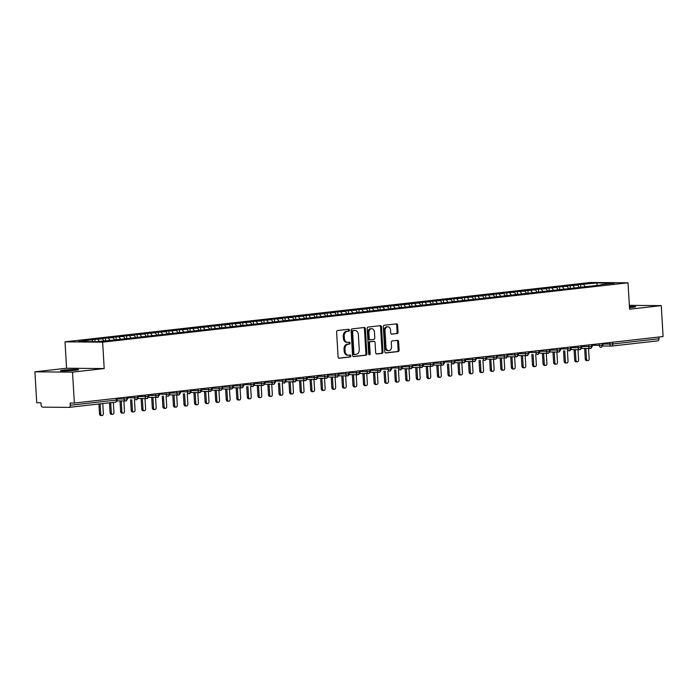 <?xml version="1.0" encoding="UTF-8"?>
<svg xmlns="http://www.w3.org/2000/svg" width="698" height="698" viewBox="0 0 698 698"><rect width="100%" height="100%" fill="white"/><g stroke="black" fill="none" stroke-linecap="round" stroke-linejoin="round"><path stroke-width="1.05" d="M349.366 330.163A0.977 0.724 90.5 0 0 348.581 329.273L337.57 330.52A1.387 1.038 90.5 0 0 336.611 332.021L338.094 356.957A1.387 1.038 90.5 0 0 339.211 358.231L350.23 356.983A0.977 0.724 90.5 0 0 350.108 355.046L348.686 355.203A4.45 3.324 90.5 0 1 348.381 355.221A4.45 3.324 90.5 0 1 345.109 351.146L344.986 349.07A4.45 3.324 90.5 0 1 348.04 344.262L349.462 344.097A0.977 0.724 90.5 0 0 349.349 342.16L347.918 342.317A4.45 3.324 90.5 0 1 347.621 342.334A4.45 3.324 90.5 0 1 344.341 338.26L344.219 336.183A4.45 3.324 90.5 0 1 347.272 331.376L348.695 331.21A0.977 0.724 90.5 0 0 349.366 330.163M347.621 342.334L346.679 342.325A4.45 3.324 90.5 0 1 343.399 338.251L343.276 336.174A4.45 3.324 90.5 0 1 346.33 331.367L347.752 331.21A0.977 0.724 90.5 0 0 347.988 329.343M338.792 358.161L349.288 356.975A0.977 0.724 90.5 0 0 349.515 355.108M348.381 355.221L347.447 355.212A4.45 3.324 90.5 0 1 344.166 351.138L344.044 349.061A4.45 3.324 90.5 0 1 347.098 344.254L348.52 344.088A0.977 0.724 90.5 0 0 348.756 342.229M629.483 307.6A9.065 0.55 -3.4 0 0 632.632 307.303A9.065 0.55 -3.4 0 0 635.66 306.71A9.065 0.55 -3.4 0 0 629.422 306.562M63.535 370.132A9.065 0.55 -3.4 0 0 60.499 370.725A9.065 0.55 -3.4 0 0 65.865 370.9A9.065 0.55 -3.4 0 0 75.567 370.237A9.065 0.55 -3.4 0 0 78.604 369.643A9.065 0.55 -3.4 0 0 73.238 369.469A9.065 0.55 -3.4 0 0 63.535 370.132M397.075 333.627A1.387 1.038 90.5 0 0 398.035 332.126L397.616 325.128A1.387 1.038 90.5 0 0 396.499 323.863L384.266 325.242A1.387 1.038 90.5 0 0 383.307 326.743L384.79 351.687A1.387 1.038 90.5 0 0 385.915 352.952L398.139 351.574A1.387 1.038 90.5 0 0 399.099 350.064L398.593 341.619A1.387 1.038 90.5 0 0 397.476 340.345L392.241 340.938A1.387 1.038 90.5 0 0 391.29 342.439L391.534 346.636A3.717 2.783 90.5 0 1 388.734 350.666A3.717 2.783 90.5 0 1 385.994 347.264L385.017 330.843A3.717 2.783 90.5 0 1 387.818 326.812A3.717 2.783 90.5 0 1 390.557 330.215L390.723 332.955A1.387 1.038 90.5 0 0 391.84 334.22L396.132 333.618A1.387 1.038 90.5 0 0 397.092 332.117L396.673 325.12A1.387 1.038 90.5 0 0 395.975 323.916M72.522 372.139L104.203 368.553L66.58 368.23L34.9 371.816L72.522 372.139L74.354 403.051L70.123 403.016L70.262 405.268L116.435 400.05L116.33 398.305M104.203 368.553L102.632 342.16L628.017 282.803L629.579 309.205L661.268 305.628L663.1 336.541L74.354 403.051M365.377 328.767A1.387 1.038 90.5 0 0 364.26 327.502L352.028 328.88A1.387 1.038 90.5 0 0 351.077 330.39L352.551 355.326A1.387 1.038 90.5 0 0 353.677 356.591L365.909 355.212A1.387 1.038 90.5 0 0 366.86 353.712L365.377 328.767L364.435 328.767A1.387 1.038 90.5 0 0 363.737 327.563M368.143 327.065L380.375 325.678A1.387 1.038 90.5 0 1 381.501 326.952L382.975 351.888A1.387 1.038 90.5 0 1 382.024 353.389L376.789 353.982A1.387 1.038 90.5 0 1 375.672 352.717L375.07 342.605A1.387 1.038 90.5 0 0 373.954 341.331L370.481 341.723A1.387 1.038 90.5 0 0 369.521 343.224L370.149 353.755A0.977 0.724 90.5 0 1 368.701 353.921L367.192 328.566A1.387 1.038 90.5 0 1 368.143 327.065M102.632 342.16L65.01 341.837L590.395 282.481L628.017 282.803M95.059 341.68L94.919 339.324L78.508 341.531L96.001 341.688L112.326 340.196L600.873 285.002M94.919 339.324L102.484 338.827L103.897 340.79M105.625 340.598L105.477 338.137L99.561 338.8L102.484 338.827M105.477 338.137L113.041 337.631L114.699 339.926M116.182 339.403L116.043 336.942L110.127 337.605L113.041 337.631M116.043 336.942L123.598 336.445L125.256 338.739M126.748 338.216L126.6 335.747L120.684 336.419L123.598 336.445M126.6 335.747L134.164 335.249L135.813 337.544M137.305 337.021L137.157 334.551L131.25 335.223L134.164 335.249M137.157 334.551L144.722 334.054L146.379 336.349M147.871 335.825L147.723 333.365L141.807 334.028L144.722 334.054M147.723 333.365L155.279 332.859L156.937 335.153M158.429 334.63L158.28 332.169L152.365 332.841L155.279 332.859M158.28 332.169L165.845 331.672L167.503 333.967M168.986 333.443L168.837 330.974L162.931 331.646L165.845 331.672M168.837 330.974L176.402 330.477L178.06 332.772M179.552 332.248L179.403 329.779L173.488 330.451L176.402 330.477M179.403 329.779L186.968 329.281L188.617 331.576M190.109 331.053L189.961 328.592L184.045 329.255L186.968 329.281M189.961 328.592L197.525 328.086L199.183 330.381M200.666 329.857L200.527 327.397L194.611 328.069L197.525 328.086M200.527 327.397L208.083 326.9L209.74 329.194M211.232 328.671L211.084 326.202L205.168 326.873L208.083 326.9M211.084 326.202L218.649 325.704L220.298 327.999M221.79 327.475L221.641 325.015L215.726 325.678L218.649 325.704M221.641 325.015L229.206 324.509L230.864 326.804M232.347 326.28L232.207 323.82L226.292 324.483L229.206 324.509M232.207 323.82L239.763 323.314L241.421 325.608M242.913 325.094L242.764 322.624L236.849 323.296L239.763 323.314M242.764 322.624L250.329 322.127L251.978 324.422M253.47 323.898L253.322 321.429L247.415 322.101L250.329 322.127M253.322 321.429L260.886 320.932L262.544 323.226M264.036 322.703L263.888 320.242L257.972 320.906L260.886 320.932M263.888 320.242L271.443 319.736L273.101 322.031M274.593 321.508L274.445 319.047L268.529 319.71L271.443 319.736M274.445 319.047L282.009 318.55L283.667 320.844M285.15 320.321L285.002 317.852L279.095 318.524L282.009 318.55M285.002 317.852L292.567 317.354L294.224 319.649M295.716 319.126L295.568 316.656L289.653 317.328L292.567 317.354M295.568 316.656L303.133 316.159L304.782 318.454M306.274 317.93L306.125 315.47L300.21 316.133L303.133 316.159M306.125 315.47L313.69 314.964L315.348 317.258M316.831 316.735L316.691 314.274L310.776 314.938L313.69 314.964M316.691 314.274L324.247 313.777L325.905 316.072M327.397 315.548L327.249 313.079L321.333 313.751L324.247 313.777M327.249 313.079L334.813 312.582L336.462 314.877M337.954 314.353L337.806 311.884L331.89 312.556L334.813 312.582M337.806 311.884L345.37 311.387L347.028 313.681M348.511 313.158L348.372 310.697L342.456 311.36L345.37 311.387M348.372 310.697L355.928 310.191L357.585 312.486M359.077 311.962L358.929 309.502L353.014 310.174L355.928 310.191M358.929 309.502L366.494 309.005L368.143 311.299M369.635 310.776L369.486 308.307L363.579 308.978L366.494 309.005M369.486 308.307L377.051 307.809L378.709 310.104M380.201 309.58L380.052 307.111L374.137 307.783L377.051 307.809M380.052 307.111L387.608 306.614L389.266 308.909M390.758 308.385L390.61 305.925L384.694 306.588L387.608 306.614M390.61 305.925L398.174 305.419L399.832 307.713M401.315 307.19L401.167 304.729L395.26 305.401L398.174 305.419M401.167 304.729L408.731 304.232L410.389 306.527M411.881 306.003L411.733 303.534L405.817 304.206L408.731 304.232M411.733 303.534L419.297 303.037L420.946 305.331M422.438 304.808L422.29 302.347L416.374 303.011L419.297 303.037M422.29 302.347L429.855 301.841L431.512 304.136M432.996 303.613L432.856 301.152L426.94 301.815L429.855 301.841M432.856 301.152L440.412 300.646L442.07 302.941M443.562 302.426L443.413 299.957L437.498 300.629L440.412 300.646M443.413 299.957L450.978 299.459L452.627 301.754M454.119 301.231L453.97 298.761L448.055 299.433L450.978 299.459M453.97 298.761L461.535 298.264L463.193 300.559M464.676 300.035L464.536 297.575L458.621 298.238L461.535 298.264M464.536 297.575L472.092 297.069L473.75 299.363M475.242 298.84L475.094 296.38L469.178 297.043L472.092 297.069M475.094 296.38L482.658 295.882L484.307 298.168M485.799 297.653L485.651 295.184L479.744 295.856L482.658 295.882M485.651 295.184L493.216 294.687L494.873 296.982M496.365 296.458L496.217 293.989L490.301 294.661L493.216 294.687M496.217 293.989L503.773 293.492L505.431 295.786M506.923 295.263L506.774 292.802L500.859 293.465L503.773 293.492M506.774 292.802L514.339 292.296L515.996 294.591M517.48 294.067L517.331 291.607L511.425 292.27L514.339 292.296M517.331 291.607L524.896 291.11L526.554 293.404M528.046 292.881L527.897 290.412L521.982 291.083L524.896 291.11M527.897 290.412L535.462 289.914L537.111 292.209M538.603 291.685L538.455 289.216L532.539 289.888L535.462 289.914M538.455 289.216L546.019 288.719L547.677 291.014M549.16 290.49L549.021 288.03L543.105 288.693L546.019 288.719M549.021 288.03L556.576 287.524L558.234 289.818M559.726 289.295L559.578 286.834L553.662 287.497L556.576 287.524M559.578 286.834L567.142 286.337L568.791 288.632M570.283 288.108L570.135 285.639L564.228 286.311L567.142 286.337M570.135 285.639L577.7 285.142L579.357 287.436M580.841 286.913L580.701 284.444L574.786 285.116L577.7 285.142M580.701 284.444L597.026 282.96L614.519 283.109L601.109 284.627M583.615 284.47L585.072 286.485M596.973 285.308L597.026 282.96M573.049 285.665L574.506 287.681M562.492 286.861L563.949 288.876M551.935 288.056L553.383 290.071M541.369 289.242L542.826 291.258M530.812 290.438L532.269 292.453M520.254 291.633L521.703 293.649M509.688 292.82L511.145 294.835M499.131 294.015L500.588 296.031M488.574 295.21L490.022 297.226M478.008 296.406L479.465 298.421M467.451 297.592L468.899 299.608M456.885 298.788L458.342 300.803M446.327 299.983L447.784 301.998M435.77 301.178L437.218 303.194M425.204 302.365L426.661 304.38M414.647 303.56L416.104 305.576M404.09 304.756L405.538 306.771M393.524 305.951L394.981 307.966M382.966 307.137L384.424 309.153M372.409 308.333L373.858 310.348M361.843 309.528L363.3 311.544M351.286 310.723L352.734 312.739M340.72 311.91L342.177 313.926M330.163 313.105L331.62 315.121M319.605 314.301L321.054 316.316M309.04 315.487L310.497 317.511M298.482 316.683L299.939 318.698M287.925 317.878L289.373 319.893M277.359 319.073L278.816 321.089M266.802 320.26L268.259 322.275M256.245 321.455L257.693 323.471M245.679 322.651L247.136 324.666M235.121 323.846L236.57 325.861M224.555 325.032L226.012 327.048M213.998 326.228L215.455 328.243M203.441 327.423L204.889 329.439M192.875 328.618L194.332 330.634M182.318 329.805L183.775 331.82M171.76 331L173.209 333.016M161.194 332.196L162.651 334.211M150.637 333.391L152.094 335.406M140.08 334.578L141.528 336.593M129.514 335.773L130.971 337.788M118.957 336.968L120.405 338.984M108.391 338.164L109.848 340.179M34.9 371.816L36.732 402.729L40.973 402.763L41.103 405.023A2.129 1.405 -96.4 0 0 42.639 407.152L68.971 407.379A2.129 1.405 -96.4 0 0 69.085 407.37A2.129 1.405 -96.4 0 0 70.262 405.268M97.833 339.35L99.256 341.322M658.895 337.012L658.999 338.757A2.129 1.405 83.6 0 1 657.83 340.86A2.129 1.405 83.6 0 1 657.717 340.868L611.762 346.06M661.268 305.628L629.352 305.349M66.58 368.23L65.01 341.837M91.918 340.022L93.104 341.662M125.474 400.957L116.976 400.888M126.94 397.11L127.045 398.855A2.129 1.405 83.6 0 1 125.919 400.949A2.129 1.405 83.6 0 1 125.876 400.957A2.129 1.405 83.6 0 1 125.762 400.957A2.129 1.588 90.5 0 1 125.614 400.966A2.129 2.129 0 0 0 125.876 400.957M136.031 399.762L136.18 399.771A2.129 1.588 90.5 0 0 136.319 399.771A2.129 1.405 83.6 0 0 136.433 399.762A2.129 1.405 83.6 0 0 136.476 399.753A2.129 1.405 83.6 0 0 137.611 397.659L138.265 397.528L136.476 399.753M137.506 395.914L137.611 397.659L134.609 397.825L134.522 396.255M146.597 398.575L138.099 398.497M138.213 396.577L148.168 396.473A2.129 1.405 83.6 0 1 147.034 398.567A2.129 1.405 83.6 0 1 146.999 398.567A2.129 1.405 83.6 0 1 146.885 398.575A2.129 1.588 90.5 0 1 146.737 398.584A2.129 2.129 0 0 0 146.999 398.567L148.822 396.333L148.168 396.473L148.063 394.719M157.155 397.38L148.657 397.302M158.621 393.532L158.725 395.277A2.129 1.405 83.6 0 1 157.6 397.371A2.129 1.405 83.6 0 1 157.556 397.371A2.129 1.405 83.6 0 1 157.443 397.38A2.129 1.588 90.5 0 1 157.303 397.389A2.129 2.129 0 0 0 157.556 397.371M167.712 396.185L167.86 396.194A2.129 1.588 90.5 0 0 168 396.185A2.129 1.405 83.6 0 0 168.113 396.185A2.129 1.405 83.6 0 0 168.157 396.176A2.129 1.405 83.6 0 0 169.291 394.082L169.946 393.951L168.157 396.176M169.186 392.337L169.291 394.082L166.29 394.248L166.203 392.669M178.278 394.989L169.78 394.92L178.418 395.007A2.129 1.588 90.5 0 0 178.566 394.998A2.129 1.405 83.6 0 0 178.679 394.989A2.129 1.405 83.6 0 0 178.714 394.981A2.129 1.405 83.6 0 0 179.848 392.887L180.512 392.756L178.714 394.981M179.744 391.142L179.848 392.887L176.856 393.053L176.76 391.482M188.835 393.803L188.984 393.812A2.129 1.588 90.5 0 0 189.123 393.803A2.129 1.405 83.6 0 0 189.237 393.794A2.129 1.405 83.6 0 0 189.28 393.794A2.129 1.405 83.6 0 0 190.406 391.7L191.069 391.561L189.28 393.794M190.31 389.946L190.406 391.7L187.413 391.866L187.317 390.287M199.401 392.608L190.894 392.538L199.541 392.616A2.129 1.588 90.5 0 0 199.689 392.608A2.129 1.405 83.6 0 0 199.794 392.608A2.129 1.405 83.6 0 0 199.837 392.599A2.129 1.405 83.6 0 0 200.972 390.505L201.626 390.374L199.837 392.599M200.867 388.76L200.972 390.505L197.979 390.671L197.883 389.091M209.958 391.412L201.46 391.342L210.098 391.421A2.129 1.588 90.5 0 0 210.246 391.412A2.129 1.405 83.6 0 0 210.36 391.412A2.129 1.405 83.6 0 0 210.395 391.404A2.129 1.405 83.6 0 0 211.529 389.31L212.192 389.179L210.395 391.404M211.424 387.565L211.529 389.31L208.536 389.475L208.44 387.905M220.516 390.217L212.018 390.147L220.664 390.234A2.129 1.588 90.5 0 0 220.804 390.226A2.129 1.405 83.6 0 0 220.917 390.217A2.129 1.405 83.6 0 0 220.961 390.208A2.129 1.405 83.6 0 0 222.095 388.114L222.749 387.983L220.961 390.208M221.99 386.369L222.095 388.114L219.093 388.289L219.006 386.709M231.082 389.03L222.575 388.952L231.221 389.039A2.129 1.588 90.5 0 0 231.37 389.03A2.129 1.405 83.6 0 0 231.483 389.022A2.129 1.405 83.6 0 0 231.518 389.022A2.129 1.405 83.6 0 0 232.652 386.928L233.306 386.797L231.518 389.022M232.547 385.174L232.652 386.928L229.659 387.093L229.563 385.514M241.639 387.835L233.141 387.765L241.778 387.844A2.129 1.588 90.5 0 0 241.927 387.835A2.129 1.405 83.6 0 0 242.04 387.835A2.129 1.405 83.6 0 0 242.084 387.826A2.129 1.405 83.6 0 0 243.209 385.732L243.872 385.601L242.084 387.826M243.105 383.987L243.209 385.732L240.217 385.898L240.121 384.319M252.196 386.64L252.344 386.648A2.129 1.588 90.5 0 0 252.484 386.64A2.129 1.405 83.6 0 0 252.597 386.64A2.129 1.405 83.6 0 0 252.641 386.631A2.129 1.405 83.6 0 0 253.775 384.537L254.43 384.406L252.641 386.631M253.671 382.792L253.775 384.537L250.774 384.703L250.687 383.132M262.762 385.444L254.264 385.375L262.902 385.462A2.129 1.588 90.5 0 0 263.05 385.453A2.129 1.405 83.6 0 0 263.163 385.444A2.129 1.405 83.6 0 0 263.198 385.436A2.129 1.405 83.6 0 0 264.333 383.342L264.987 383.211L263.198 385.436M264.228 381.597L264.333 383.342L261.34 383.516L261.244 381.937M273.319 384.258L264.821 384.179M274.785 380.401L274.89 382.155A2.129 1.405 83.6 0 1 273.764 384.249A2.129 1.405 83.6 0 1 273.721 384.249A2.129 1.405 83.6 0 1 273.607 384.258A2.129 1.588 90.5 0 1 273.468 384.266A2.129 2.129 0 0 0 273.721 384.249M283.877 383.062L284.025 383.071A2.129 1.588 90.5 0 0 284.165 383.062A2.129 1.405 83.6 0 0 284.278 383.062A2.129 1.405 83.6 0 0 284.322 383.054A2.129 1.405 83.6 0 0 285.456 380.96L286.11 380.829L284.322 383.054M285.351 379.215L285.456 380.96L282.454 381.125L282.367 379.546M294.443 381.867L285.944 381.797M286.058 379.878L296.013 379.764A2.129 1.405 83.6 0 1 294.879 381.858A2.129 1.405 83.6 0 1 294.844 381.867A2.129 1.405 83.6 0 1 294.731 381.876A2.129 1.588 90.5 0 1 294.582 381.876A2.129 2.129 0 0 0 294.844 381.867L296.676 379.633L296.013 379.764L295.908 378.019M305 380.68L296.502 380.602M306.474 376.824L306.57 378.578A2.129 1.405 83.6 0 1 305.445 380.663A2.129 1.405 83.6 0 1 305.401 380.672A2.129 1.405 83.6 0 1 305.288 380.68A2.129 1.588 90.5 0 1 305.148 380.689A2.129 2.129 0 0 0 305.401 380.672M315.566 379.485L307.059 379.407L315.705 379.494A2.129 1.588 90.5 0 0 315.854 379.485A2.129 1.405 83.6 0 0 315.958 379.476A2.129 1.405 83.6 0 0 316.002 379.476A2.129 1.405 83.6 0 0 317.136 377.382L317.791 377.252L316.002 379.476M317.032 375.637L317.136 377.382L314.144 377.548L314.048 375.969M326.123 378.29L317.625 378.22L326.263 378.299A2.129 1.588 90.5 0 0 326.411 378.29A2.129 1.405 83.6 0 0 326.524 378.29A2.129 1.405 83.6 0 0 326.568 378.281A2.129 1.405 83.6 0 0 327.694 376.187L328.357 376.056L326.568 378.281M327.589 374.442L327.694 376.187L324.701 376.353L324.605 374.774M336.68 377.095L328.182 377.025M338.155 373.247L338.26 374.992A2.129 1.405 83.6 0 1 337.125 377.086A2.129 1.405 83.6 0 1 337.082 377.095A2.129 1.405 83.6 0 1 336.968 377.103A2.129 1.588 90.5 0 1 336.829 377.103A2.129 2.129 0 0 0 337.082 377.095M347.246 375.908L338.739 375.829L347.386 375.917A2.129 1.588 90.5 0 0 347.534 375.908A2.129 1.405 83.6 0 0 347.648 375.899A2.129 1.405 83.6 0 0 347.683 375.899A2.129 1.405 83.6 0 0 348.817 373.805L349.471 373.666L347.683 375.899M348.712 372.051L348.817 373.805L345.824 373.971L345.728 372.392M357.804 374.713L349.305 374.634L357.943 374.721A2.129 1.588 90.5 0 0 358.091 374.713A2.129 1.405 83.6 0 0 358.205 374.704A2.129 1.405 83.6 0 0 358.249 374.704A2.129 1.405 83.6 0 0 359.374 372.61L360.037 372.479L358.249 374.704M359.269 370.865L359.374 372.61L356.381 372.776L356.285 371.196M368.361 373.517L359.863 373.447M369.835 369.67L369.94 371.415A2.129 1.405 83.6 0 1 368.806 373.509A2.129 1.405 83.6 0 1 368.762 373.517A2.129 1.405 83.6 0 1 368.649 373.517A2.129 1.588 90.5 0 1 368.509 373.526A2.129 2.129 0 0 0 368.762 373.517M378.927 372.322L370.429 372.252L379.066 372.331A2.129 1.588 90.5 0 0 379.215 372.331A2.129 1.405 83.6 0 0 379.328 372.322A2.129 1.405 83.6 0 0 379.363 372.313A2.129 1.405 83.6 0 0 380.497 370.219L381.152 370.088L379.363 372.313M380.393 368.474L380.497 370.219L377.505 370.385L377.409 368.814M389.484 371.135L389.632 371.144A2.129 1.588 90.5 0 0 389.772 371.135A2.129 1.405 83.6 0 0 389.885 371.127A2.129 1.405 83.6 0 0 389.929 371.127A2.129 1.405 83.6 0 0 391.055 369.033L391.718 368.893L389.929 371.127M390.95 367.279L391.055 369.033L388.062 369.198L387.966 367.619M400.041 369.94L400.19 369.949A2.129 1.588 90.5 0 0 400.329 369.94A2.129 1.405 83.6 0 0 400.443 369.931A2.129 1.405 83.6 0 0 400.486 369.931A2.129 1.405 83.6 0 0 401.62 367.837L402.275 367.706L400.486 369.931M401.516 366.092L401.62 367.837L398.619 368.003L398.532 366.424M410.607 368.745L402.109 368.675L410.747 368.753A2.129 1.588 90.5 0 0 410.895 368.745A2.129 1.405 83.6 0 0 411.009 368.745A2.129 1.405 83.6 0 0 411.043 368.736A2.129 1.405 83.6 0 0 412.178 366.642L412.841 366.511L411.043 368.736M412.073 364.897L412.178 366.642L409.185 366.808L409.089 365.237M421.164 367.549L412.666 367.48L421.313 367.567A2.129 1.588 90.5 0 0 421.452 367.558A2.129 1.405 83.6 0 0 421.566 367.549A2.129 1.405 83.6 0 0 421.609 367.541A2.129 1.405 83.6 0 0 422.735 365.447L423.398 365.316L421.609 367.541M422.639 363.702L422.735 365.447L419.742 365.621L419.646 364.042M431.73 366.363L423.224 366.284L431.87 366.371A2.129 1.588 90.5 0 0 432.018 366.363A2.129 1.405 83.6 0 0 432.123 366.354A2.129 1.405 83.6 0 0 432.167 366.354A2.129 1.405 83.6 0 0 433.301 364.26L433.955 364.129L432.167 366.354M433.196 362.506L433.301 364.26L430.308 364.426L430.212 362.847M442.288 365.167L433.79 365.098M443.754 361.32L443.858 363.065A2.129 1.405 83.6 0 1 442.733 365.159A2.129 1.405 83.6 0 1 442.689 365.167A2.129 1.405 83.6 0 1 442.576 365.167A2.129 1.588 90.5 0 1 442.427 365.176A2.129 2.129 0 0 0 442.689 365.167M452.845 363.972L452.993 363.981A2.129 1.588 90.5 0 0 453.133 363.972A2.129 1.405 83.6 0 0 453.246 363.972A2.129 1.405 83.6 0 0 453.29 363.963A2.129 1.405 83.6 0 0 454.424 361.869L455.079 361.739L453.29 363.963M454.319 360.124L454.424 361.869L451.423 362.035L451.336 360.465M463.411 362.777L454.904 362.707L463.551 362.794A2.129 1.588 90.5 0 0 463.699 362.786A2.129 1.405 83.6 0 0 463.812 362.777A2.129 1.405 83.6 0 0 463.847 362.768A2.129 1.405 83.6 0 0 464.981 360.674L465.636 360.543L463.847 362.768M464.877 358.929L464.981 360.674L461.989 360.849L461.893 359.269M473.968 361.59L465.47 361.512L474.108 361.599A2.129 1.588 90.5 0 0 474.256 361.59A2.129 1.405 83.6 0 0 474.37 361.581A2.129 1.405 83.6 0 0 474.413 361.581A2.129 1.405 83.6 0 0 475.539 359.487L476.202 359.357L474.413 361.581M475.434 357.734L475.539 359.487L472.546 359.653L472.45 358.074M484.525 360.395L484.674 360.404A2.129 1.588 90.5 0 0 484.813 360.395A2.129 1.405 83.6 0 0 484.927 360.395A2.129 1.405 83.6 0 0 484.97 360.386A2.129 1.405 83.6 0 0 486.105 358.292L486.759 358.161L484.97 360.386M486 356.547L486.105 358.292L483.103 358.458L483.016 356.879M495.091 359.2L486.593 359.13L495.231 359.208A2.129 1.588 90.5 0 0 495.379 359.208A2.129 1.405 83.6 0 0 495.493 359.2A2.129 1.405 83.6 0 0 495.528 359.191A2.129 1.405 83.6 0 0 496.662 357.097L497.316 356.966L495.528 359.191M496.557 355.352L496.662 357.097L493.669 357.263L493.573 355.692M505.649 358.004L497.15 357.934L505.797 358.022A2.129 1.588 90.5 0 0 505.937 358.013A2.129 1.405 83.6 0 0 506.05 358.004A2.129 1.405 83.6 0 0 506.094 357.995A2.129 1.405 83.6 0 0 507.219 355.901L507.882 355.771L506.094 357.995M507.114 354.156L507.219 355.901L504.226 356.076L504.13 354.497M516.206 356.818L507.708 356.739M517.68 352.961L517.785 354.715A2.129 1.405 83.6 0 1 516.651 356.809A2.129 1.405 83.6 0 1 516.607 356.809A2.129 1.405 83.6 0 1 516.494 356.818A2.129 1.588 90.5 0 1 516.354 356.826A2.129 2.129 0 0 0 516.607 356.809M526.772 355.622L518.274 355.552L526.911 355.631A2.129 1.588 90.5 0 0 527.06 355.622A2.129 1.405 83.6 0 0 527.173 355.622A2.129 1.405 83.6 0 0 527.208 355.614A2.129 1.405 83.6 0 0 528.342 353.52L529.005 353.389L527.208 355.614M528.238 351.775L528.342 353.52L525.35 353.685L525.254 352.106M537.329 354.427L537.477 354.436A2.129 1.588 90.5 0 0 537.617 354.436A2.129 1.405 83.6 0 0 537.73 354.427A2.129 1.405 83.6 0 0 537.774 354.418A2.129 1.405 83.6 0 0 538.9 352.324L539.563 352.193L537.774 354.418M538.804 350.579L538.9 352.324L535.907 352.49L535.811 350.92M547.895 353.24L539.388 353.162M549.361 349.384L549.466 351.138A2.129 1.405 83.6 0 1 548.331 353.232A2.129 1.405 83.6 0 1 548.288 353.232A2.129 1.405 83.6 0 1 548.183 353.24A2.129 1.588 90.5 0 1 548.035 353.249A2.129 2.129 0 0 0 548.288 353.232M558.452 352.045L549.954 351.966L558.592 352.054A2.129 1.588 90.5 0 0 558.74 352.045A2.129 1.405 83.6 0 0 558.854 352.036A2.129 1.405 83.6 0 0 558.897 352.036A2.129 1.405 83.6 0 0 560.023 349.942L560.686 349.811L558.897 352.036M559.918 348.197L560.023 349.942L557.03 350.108L556.934 348.529M569.01 350.85L569.158 350.858A2.129 1.588 90.5 0 0 569.298 350.85A2.129 1.405 83.6 0 0 569.411 350.85A2.129 1.405 83.6 0 0 569.455 350.841A2.129 1.405 83.6 0 0 570.589 348.747L571.243 348.616L569.455 350.841M570.484 347.002L570.589 348.747L567.587 348.913L567.5 347.334M579.576 349.654L571.069 349.585M571.191 347.665L581.146 347.552A2.129 1.405 83.6 0 1 580.012 349.646A2.129 1.405 83.6 0 1 579.977 349.654A2.129 1.405 83.6 0 1 579.864 349.663A2.129 1.588 90.5 0 1 579.715 349.663A2.129 2.129 0 0 0 579.977 349.654L581.8 347.421L581.146 347.552L581.041 345.807M590.133 348.468L581.635 348.389M591.599 344.611L591.703 346.365A2.129 1.405 83.6 0 1 590.578 348.459A2.129 1.405 83.6 0 1 590.534 348.459A2.129 1.405 83.6 0 1 590.421 348.468A2.129 1.588 90.5 0 1 590.272 348.476A2.129 2.129 0 0 0 590.534 348.459M600.69 347.272L600.838 347.281A2.129 1.588 90.5 0 0 600.978 347.272A2.129 1.405 83.6 0 0 601.091 347.264A2.129 1.405 83.6 0 0 601.135 347.264A2.129 1.405 83.6 0 0 602.269 345.17L602.924 345.039L601.135 347.264M602.165 343.425L602.269 345.17L599.268 345.336L599.181 343.756M353.258 356.53L364.967 355.203A1.387 1.038 90.5 0 0 365.918 353.703L364.435 328.767M353.284 330.695A0.977 0.724 90.5 0 0 352.612 331.751L353.912 353.642A0.977 0.724 90.5 0 0 354.697 354.523L356.198 354.357A4.45 3.324 90.5 0 0 359.252 349.55L358.362 334.586A4.45 3.324 90.5 0 0 355.09 330.512A4.45 3.324 90.5 0 0 354.785 330.529L352.342 330.686A0.977 0.724 90.5 0 0 351.679 331.742L352.612 331.751M354.567 354.523L353.755 354.514A0.977 0.724 90.5 0 1 352.979 353.633L351.679 331.742M354.444 330.52A4.45 3.324 90.5 0 0 354.148 330.503A4.45 3.324 90.5 0 0 353.842 330.52L354.785 330.529M352.342 330.686L353.842 330.52M376.37 353.912L381.082 353.38A1.387 1.038 90.5 0 0 382.042 351.879L380.558 326.943A1.387 1.038 90.5 0 0 379.852 325.739M373.194 341.322A1.387 1.038 90.5 0 0 373.011 341.322L369.539 341.715A1.387 1.038 90.5 0 0 368.588 343.215L369.207 353.746L370.149 353.755M368.945 354.575A0.977 0.724 90.5 0 0 369.207 353.746M374.442 332.108A3.717 2.783 90.5 0 0 371.702 328.697A3.717 2.783 90.5 0 0 368.902 332.728L369.242 338.513A1.387 1.038 90.5 0 0 370.359 339.786L373.831 339.394A1.387 1.038 90.5 0 0 374.791 337.893L374.442 332.108M371.702 328.697L370.769 328.688A3.717 2.783 90.5 0 0 367.959 332.728L368.902 332.728M370.176 339.786L369.425 339.778A1.387 1.038 90.5 0 1 368.3 338.513L367.959 332.728M391.421 334.15L396.132 333.618M387.818 326.812L386.875 326.804A3.717 2.783 90.5 0 0 384.075 330.835L385.017 330.843M388.734 350.666L387.791 350.658A3.717 2.783 90.5 0 1 385.052 347.255L384.075 330.835M385.497 352.883L397.206 351.565A1.387 1.038 90.5 0 0 398.157 350.064L397.651 341.61A1.387 1.038 90.5 0 0 396.953 340.406M102.039 415.519L100.809 415.511A1.771 1.326 -89.5 0 1 99.509 413.888L100.73 413.897A1.771 1.326 90.5 0 0 102.039 415.519A1.771 1.326 90.5 0 0 103.374 413.6L102.772 403.566M100.137 403.863L100.73 413.897M98.924 404.002L99.509 413.888M112.596 414.324L111.375 414.315A1.771 1.326 -89.5 0 1 110.066 412.693L111.287 412.701A1.771 1.326 90.5 0 0 112.596 414.324A1.771 1.326 90.5 0 0 113.931 412.405L113.338 402.371M110.694 402.667L111.287 412.701M109.481 402.807L110.066 412.693M123.153 413.129L121.932 413.12A1.771 1.326 -89.5 0 1 120.632 411.497L121.853 411.506A1.771 1.326 90.5 0 0 123.153 413.129A1.771 1.326 90.5 0 0 124.488 411.209L123.878 400.949M121.225 400.931L121.853 411.506M120.004 400.922L120.632 411.497M133.719 411.942L132.498 411.925A1.771 1.326 -89.5 0 1 131.189 410.302L132.411 410.319A1.771 1.326 90.5 0 0 133.719 411.942A1.771 1.326 90.5 0 0 135.054 410.014L134.444 399.762M131.782 399.736L132.411 410.319M130.561 399.727L131.189 410.302M144.277 410.747L143.055 410.738A1.771 1.326 -89.5 0 1 141.746 409.115L142.968 409.124A1.771 1.326 90.5 0 0 144.277 410.747A1.771 1.326 90.5 0 0 145.612 408.827L145.001 398.567M142.34 398.541L142.968 409.124M141.118 398.532L141.746 409.115M154.834 409.552L153.612 409.543A1.771 1.326 -89.5 0 1 152.312 407.92L153.534 407.929A1.771 1.326 90.5 0 0 154.834 409.552A1.771 1.326 90.5 0 0 156.169 407.632L155.567 397.371M152.906 397.354L153.534 407.929M151.684 397.337L152.312 407.92M165.4 408.356L164.178 408.347A1.771 1.326 -89.5 0 1 162.87 406.725L164.091 406.733A1.771 1.326 90.5 0 0 165.4 408.356A1.771 1.326 90.5 0 0 166.735 406.437L166.124 396.185M163.463 396.159L164.091 406.733M162.241 396.15L162.87 406.725M175.957 407.17L174.736 407.152A1.771 1.326 -89.5 0 1 173.427 405.529L174.657 405.547A1.771 1.326 90.5 0 0 175.957 407.17A1.771 1.326 90.5 0 0 177.292 405.25L176.681 394.989M174.029 394.963L174.657 405.547M172.799 394.955L173.427 405.529M186.514 405.974L185.293 405.966A1.771 1.326 -89.5 0 1 183.993 404.343L185.214 404.351A1.771 1.326 90.5 0 0 186.514 405.974A1.771 1.326 90.5 0 0 187.849 404.055L187.247 393.794M184.586 393.768L185.214 404.351M183.365 393.759L183.993 404.343M197.08 404.779L195.859 404.77A1.771 1.326 -89.5 0 1 194.55 403.147L195.772 403.156A1.771 1.326 90.5 0 0 197.08 404.779A1.771 1.326 90.5 0 0 198.415 402.859L197.804 392.599M195.143 392.581L195.772 403.156M193.922 392.564L194.55 403.147M207.638 403.584L206.416 403.575A1.771 1.326 -89.5 0 1 205.116 401.952L206.338 401.961A1.771 1.326 90.5 0 0 207.638 403.584A1.771 1.326 90.5 0 0 208.972 401.664L208.362 391.412M205.709 391.386L206.338 401.961M204.479 391.377L205.116 401.952M218.204 402.397L216.973 402.38A1.771 1.326 -89.5 0 1 215.673 400.765L216.895 400.774A1.771 1.326 90.5 0 0 218.204 402.397A1.771 1.326 90.5 0 0 219.538 400.478L218.928 390.217M216.267 390.191L216.895 400.774M215.045 390.182L215.673 400.765M228.761 401.202L227.539 401.193A1.771 1.326 -89.5 0 1 226.231 399.57L227.452 399.579A1.771 1.326 90.5 0 0 228.761 401.202A1.771 1.326 90.5 0 0 230.096 399.282L229.485 389.022M226.824 388.995L227.452 399.579M225.602 388.987L226.231 399.57M239.318 400.006L238.097 399.998A1.771 1.326 -89.5 0 1 236.796 398.375L238.018 398.384A1.771 1.326 90.5 0 0 239.318 400.006A1.771 1.326 90.5 0 0 240.653 398.087L240.042 387.826M237.39 387.809L238.018 398.384M236.168 387.8L236.796 398.375M249.884 398.811L248.663 398.802A1.771 1.326 -89.5 0 1 247.354 397.179L248.575 397.197A1.771 1.326 90.5 0 0 249.884 398.811A1.771 1.326 90.5 0 0 251.219 396.892L250.608 386.64M247.947 386.613L248.575 397.197M246.726 386.605L247.354 397.179M260.441 397.624L259.22 397.607A1.771 1.326 -89.5 0 1 257.911 395.993L259.132 396.002A1.771 1.326 90.5 0 0 260.441 397.624A1.771 1.326 90.5 0 0 261.776 395.705L261.165 385.444M258.504 385.418L259.132 396.002M257.283 385.409L257.911 395.993M270.999 396.429L269.777 396.42A1.771 1.326 -89.5 0 1 268.477 394.798L269.698 394.806A1.771 1.326 90.5 0 0 270.999 396.429A1.771 1.326 90.5 0 0 272.333 394.51L271.731 384.249M269.07 384.232L269.698 394.806M267.849 384.214L268.477 394.798M281.564 395.234L280.343 395.225A1.771 1.326 -89.5 0 1 279.034 393.602L280.256 393.611A1.771 1.326 90.5 0 0 281.564 395.234A1.771 1.326 90.5 0 0 282.899 393.314L282.289 383.054M279.628 383.036L280.256 393.611M278.406 383.028L279.034 393.602M292.122 394.038L290.9 394.03A1.771 1.326 -89.5 0 1 289.591 392.407L290.822 392.424A1.771 1.326 90.5 0 0 292.122 394.038A1.771 1.326 90.5 0 0 293.457 392.119L292.846 381.867M290.194 381.841L290.822 392.424M288.963 381.832L289.591 392.407M302.679 392.852L301.457 392.834A1.771 1.326 -89.5 0 1 300.157 391.22L301.379 391.229A1.771 1.326 90.5 0 0 302.679 392.852A1.771 1.326 90.5 0 0 304.023 390.932L303.412 380.672M300.751 380.646L301.379 391.229M299.529 380.637L300.157 391.22M313.245 391.657L312.023 391.648A1.771 1.326 -89.5 0 1 310.715 390.025L311.936 390.034A1.771 1.326 90.5 0 0 313.245 391.657A1.771 1.326 90.5 0 0 314.58 389.737L313.969 379.476M311.308 379.459L311.936 390.034M310.087 379.442L310.715 390.025M323.802 390.461L322.581 390.452A1.771 1.326 -89.5 0 1 321.281 388.83L322.502 388.838A1.771 1.326 90.5 0 0 323.802 390.461A1.771 1.326 90.5 0 0 325.137 388.542L324.526 378.281M321.874 378.264L322.502 388.838M320.644 378.255L321.281 388.83M334.368 389.266L333.138 389.257A1.771 1.326 -89.5 0 1 331.838 387.634L333.059 387.652A1.771 1.326 90.5 0 0 334.368 389.266A1.771 1.326 90.5 0 0 335.703 387.346L335.092 377.095M332.431 377.068L333.059 387.652M331.21 377.06L331.838 387.634M344.925 388.079L343.704 388.071A1.771 1.326 -89.5 0 1 342.395 386.448L343.617 386.456A1.771 1.326 90.5 0 0 344.925 388.079A1.771 1.326 90.5 0 0 346.26 386.16L345.65 375.899M342.988 375.873L343.617 386.456M341.767 375.864L342.395 386.448M355.483 386.884L354.261 386.875A1.771 1.326 -89.5 0 1 352.961 385.252L354.183 385.261A1.771 1.326 90.5 0 0 355.483 386.884A1.771 1.326 90.5 0 0 356.818 384.964L356.207 374.704M353.554 374.686L354.183 385.261M352.333 374.669L352.961 385.252M366.049 385.689L364.827 385.68A1.771 1.326 -89.5 0 1 363.518 384.057L364.74 384.066A1.771 1.326 90.5 0 0 366.049 385.689A1.771 1.326 90.5 0 0 367.384 383.769L366.773 373.517M364.112 373.491L364.74 384.066M362.89 373.482L363.518 384.057M376.606 384.502L375.384 384.485A1.771 1.326 -89.5 0 1 374.076 382.862L375.297 382.879A1.771 1.326 90.5 0 0 376.606 384.502A1.771 1.326 90.5 0 0 377.941 382.574L377.33 372.322M374.669 372.296L375.297 382.879M373.447 372.287L374.076 382.862M387.163 383.307L385.942 383.298A1.771 1.326 -89.5 0 1 384.642 381.675L385.863 381.684A1.771 1.326 90.5 0 0 387.163 383.307A1.771 1.326 90.5 0 0 388.498 381.387L387.896 371.127M385.235 371.1L385.863 381.684M384.013 371.092L384.642 381.675M397.729 382.111L396.508 382.103A1.771 1.326 -89.5 0 1 395.199 380.48L396.42 380.489A1.771 1.326 90.5 0 0 397.729 382.111A1.771 1.326 90.5 0 0 399.064 380.192L398.453 369.931M395.792 369.914L396.42 380.489M394.571 369.896L395.199 380.48M408.286 380.916L407.065 380.907A1.771 1.326 -89.5 0 1 405.756 379.284L406.986 379.293A1.771 1.326 90.5 0 0 408.286 380.916A1.771 1.326 90.5 0 0 409.621 378.997L409.011 368.745M406.358 368.719L406.986 379.293M405.128 368.71L405.756 379.284M418.844 379.729L417.622 379.712A1.771 1.326 -89.5 0 1 416.322 378.098L417.544 378.107A1.771 1.326 90.5 0 0 418.844 379.729A1.771 1.326 90.5 0 0 420.187 377.81L419.577 367.549M416.915 367.523L417.544 378.107M415.694 367.514L416.322 378.098M429.41 378.534L428.188 378.525A1.771 1.326 -89.5 0 1 426.879 376.903L428.101 376.911A1.771 1.326 90.5 0 0 429.41 378.534A1.771 1.326 90.5 0 0 430.745 376.615L430.134 366.354M427.473 366.328L428.101 376.911M426.251 366.319L426.879 376.903M439.967 377.339L438.745 377.33A1.771 1.326 -89.5 0 1 437.445 375.707L438.667 375.716A1.771 1.326 90.5 0 0 439.967 377.339A1.771 1.326 90.5 0 0 441.302 375.419L440.691 365.159M438.039 365.141L438.667 375.716M436.808 365.133L437.445 375.707M450.533 376.143L449.303 376.135A1.771 1.326 -89.5 0 1 448.003 374.512L449.224 374.529A1.771 1.326 90.5 0 0 450.533 376.143A1.771 1.326 90.5 0 0 451.868 374.224L451.257 363.972M448.596 363.946L449.224 374.529M447.374 363.937L448.003 374.512M461.09 374.957L459.869 374.939A1.771 1.326 -89.5 0 1 458.56 373.325L459.781 373.334A1.771 1.326 90.5 0 0 461.09 374.957A1.771 1.326 90.5 0 0 462.425 373.037L461.814 362.777M459.153 362.751L459.781 373.334M457.932 362.742L458.56 373.325M471.647 373.762L470.426 373.753A1.771 1.326 -89.5 0 1 469.126 372.13L470.347 372.139A1.771 1.326 90.5 0 0 471.647 373.762A1.771 1.326 90.5 0 0 472.982 371.842L472.372 361.581M469.719 361.564L470.347 372.139M468.498 361.547L469.126 372.13M482.213 372.566L480.992 372.558A1.771 1.326 -89.5 0 1 479.683 370.935L480.905 370.943A1.771 1.326 90.5 0 0 482.213 372.566A1.771 1.326 90.5 0 0 483.548 370.647L482.937 360.386M480.276 360.369L480.905 370.943M479.055 360.36L479.683 370.935M492.771 371.371L491.549 371.362A1.771 1.326 -89.5 0 1 490.24 369.739L491.462 369.757A1.771 1.326 90.5 0 0 492.771 371.371A1.771 1.326 90.5 0 0 494.105 369.451L493.495 359.2M490.834 359.173L491.462 369.757M489.612 359.165L490.24 369.739M503.328 370.184L502.106 370.167A1.771 1.326 -89.5 0 1 500.806 368.553L502.028 368.561A1.771 1.326 90.5 0 0 503.328 370.184A1.771 1.326 90.5 0 0 504.663 368.265L504.061 358.004M501.4 357.978L502.028 368.561M500.178 357.969L500.806 368.553M513.894 368.989L512.672 368.98A1.771 1.326 -89.5 0 1 511.364 367.357L512.585 367.366A1.771 1.326 90.5 0 0 513.894 368.989A1.771 1.326 90.5 0 0 515.229 367.069L514.618 356.809M511.957 356.791L512.585 367.366M510.735 356.774L511.364 367.357M524.451 367.794L523.23 367.785A1.771 1.326 -89.5 0 1 521.921 366.162L523.151 366.171A1.771 1.326 90.5 0 0 524.451 367.794A1.771 1.326 90.5 0 0 525.786 365.874L525.175 355.614M522.523 355.596L523.151 366.171M521.293 355.587L521.921 366.162M535.008 366.598L533.787 366.59A1.771 1.326 -89.5 0 1 532.487 364.967L533.708 364.984A1.771 1.326 90.5 0 0 535.008 366.598A1.771 1.326 90.5 0 0 536.352 364.679L535.741 354.427M533.08 354.401L533.708 364.984M531.859 354.392L532.487 364.967M545.574 365.412L544.353 365.403A1.771 1.326 -89.5 0 1 543.044 363.78L544.265 363.789A1.771 1.326 90.5 0 0 545.574 365.412A1.771 1.326 90.5 0 0 546.909 363.492L546.298 353.232M543.637 353.205L544.265 363.789M542.416 353.197L543.044 363.78M556.131 364.216L554.91 364.208A1.771 1.326 -89.5 0 1 553.61 362.585L554.831 362.594A1.771 1.326 90.5 0 0 556.131 364.216A1.771 1.326 90.5 0 0 557.466 362.297L556.856 352.036M554.203 352.019L554.831 362.594M552.973 352.001L553.61 362.585M566.697 363.021L565.467 363.012A1.771 1.326 -89.5 0 1 564.167 361.389L565.389 361.398A1.771 1.326 90.5 0 0 566.697 363.021A1.771 1.326 90.5 0 0 568.032 361.102L567.422 350.85M564.761 350.824L565.389 361.398M563.539 350.815L564.167 361.389M577.255 361.834L576.033 361.817A1.771 1.326 -89.5 0 1 574.724 360.194L575.946 360.212A1.771 1.326 90.5 0 0 577.255 361.834A1.771 1.326 90.5 0 0 578.59 359.906L577.979 349.654M575.318 349.628L575.946 360.212M574.096 349.619L574.724 360.194M587.812 360.639L586.59 360.63A1.771 1.326 -89.5 0 1 585.29 359.008L586.512 359.016A1.771 1.326 90.5 0 0 587.812 360.639A1.771 1.326 90.5 0 0 589.147 358.72L588.536 348.459M585.884 348.433L586.512 359.016M584.662 348.424L585.29 359.008M69.085 407.37L115.257 402.153A2.129 1.405 -96.4 0 1 115.153 402.161L69.198 407.353M117.142 399.919A2.129 2.129 0 0 1 115.257 402.153A2.129 1.405 -96.4 0 0 116.435 400.05L117.142 399.919L117.046 398.226M611.256 346.077L602.758 346.007M612.722 342.229L612.827 343.974L658.999 338.757M602.871 344.079L612.827 343.974A2.129 1.405 83.6 0 1 611.657 346.077A2.129 1.405 83.6 0 1 611.544 346.077A2.129 1.588 90.5 0 1 611.396 346.086A2.129 2.129 0 0 0 611.657 346.077L657.83 340.86M117.09 398.959L124.052 399.02L123.956 397.441M127.603 397.031L127.708 398.724L124.052 399.02A2.129 1.588 90.5 0 0 125.614 400.966L116.967 400.896M127.647 397.773L134.609 397.825A2.129 1.588 90.5 0 0 136.18 399.771A2.129 2.129 0 0 0 136.433 399.762M138.091 398.506L146.737 398.584A2.129 1.588 90.5 0 1 145.175 396.639L145.079 395.059M148.77 395.382L155.733 395.443L155.637 393.864M159.327 394.187L166.29 394.248A2.129 1.588 90.5 0 0 167.86 396.194A2.129 2.129 0 0 0 168.113 396.185M169.893 393L176.856 393.053A2.129 1.588 90.5 0 0 178.418 395.007A2.129 2.129 0 0 0 178.679 394.989M180.45 391.805L187.413 391.866A2.129 1.588 90.5 0 0 188.984 393.812A2.129 2.129 0 0 0 189.237 393.794M191.008 390.61L197.979 390.671A2.129 1.588 90.5 0 0 199.541 392.616A2.129 2.129 0 0 0 199.794 392.608M201.574 389.414L208.536 389.475A2.129 1.588 90.5 0 0 210.098 391.421A2.129 2.129 0 0 0 210.36 391.412M212.131 388.228L219.093 388.289A2.129 1.588 90.5 0 0 220.664 390.234A2.129 2.129 0 0 0 220.917 390.217M222.688 387.032L229.659 387.093A2.129 1.588 90.5 0 0 231.221 389.039A2.129 2.129 0 0 0 231.483 389.022M233.254 385.837L240.217 385.898A2.129 1.588 90.5 0 0 241.778 387.844A2.129 2.129 0 0 0 242.04 387.835M243.811 384.642L250.774 384.703A2.129 1.588 90.5 0 0 252.344 386.648A2.129 2.129 0 0 0 252.597 386.64M254.377 383.455L261.34 383.516A2.129 1.588 90.5 0 0 262.902 385.462A2.129 2.129 0 0 0 263.163 385.444M264.935 382.26L271.897 382.321L271.801 380.742M275.492 381.064L282.454 381.125A2.129 1.588 90.5 0 0 284.025 383.071A2.129 2.129 0 0 0 284.278 383.062M285.936 381.806L294.582 381.876A2.129 1.588 90.5 0 1 293.02 379.93L292.924 378.36M296.615 378.682L303.578 378.744L303.482 377.164M307.172 377.487L314.144 377.548A2.129 1.588 90.5 0 0 315.705 379.494A2.129 2.129 0 0 0 315.958 379.476M317.738 376.292L324.701 376.353A2.129 1.588 90.5 0 0 326.263 378.299A2.129 2.129 0 0 0 326.524 378.29M328.296 375.105L335.258 375.158L335.171 373.587M338.853 373.91L345.824 373.971A2.129 1.588 90.5 0 0 347.386 375.917A2.129 2.129 0 0 0 347.648 375.899M349.419 372.715L356.381 372.776A2.129 1.588 90.5 0 0 357.943 374.721A2.129 2.129 0 0 0 358.205 374.704M359.976 371.519L366.939 371.58L366.851 370.001M370.542 370.333L377.505 370.385A2.129 1.588 90.5 0 0 379.066 372.331A2.129 2.129 0 0 0 379.328 372.322M381.099 369.137L388.062 369.198A2.129 1.588 90.5 0 0 389.632 371.144A2.129 2.129 0 0 0 389.885 371.127M391.657 367.942L398.619 368.003A2.129 1.588 90.5 0 0 400.19 369.949A2.129 2.129 0 0 0 400.443 369.931M402.223 366.747L409.185 366.808A2.129 1.588 90.5 0 0 410.747 368.753A2.129 2.129 0 0 0 411.009 368.745M412.78 365.56L419.742 365.621A2.129 1.588 90.5 0 0 421.313 367.567A2.129 2.129 0 0 0 421.566 367.549M423.337 364.365L430.308 364.426A2.129 1.588 90.5 0 0 431.87 366.371A2.129 2.129 0 0 0 432.123 366.354M433.903 363.169L440.866 363.23L440.77 361.651M444.46 361.974L451.423 362.035A2.129 1.588 90.5 0 0 452.993 363.981A2.129 2.129 0 0 0 453.246 363.972M455.017 360.787L461.989 360.849A2.129 1.588 90.5 0 0 463.551 362.794A2.129 2.129 0 0 0 463.812 362.777M465.583 359.592L472.546 359.653A2.129 1.588 90.5 0 0 474.108 361.599A2.129 2.129 0 0 0 474.37 361.581M476.141 358.397L483.103 358.458A2.129 1.588 90.5 0 0 484.674 360.404A2.129 2.129 0 0 0 484.927 360.395M486.707 357.202L493.669 357.263A2.129 1.588 90.5 0 0 495.231 359.208A2.129 2.129 0 0 0 495.493 359.2M497.264 356.015L504.226 356.076A2.129 1.588 90.5 0 0 505.797 358.022A2.129 2.129 0 0 0 506.05 358.004M507.821 354.82L514.784 354.881L514.696 353.301M518.387 353.624L525.35 353.685A2.129 1.588 90.5 0 0 526.911 355.631A2.129 2.129 0 0 0 527.173 355.622M528.944 352.438L535.907 352.49A2.129 1.588 90.5 0 0 537.477 354.436A2.129 2.129 0 0 0 537.73 354.427M539.502 351.242L546.473 351.303L546.377 349.724M550.068 350.047L557.03 350.108A2.129 1.588 90.5 0 0 558.592 352.054A2.129 2.129 0 0 0 558.854 352.036M560.625 348.852L567.587 348.913A2.129 1.588 90.5 0 0 569.158 350.858A2.129 2.129 0 0 0 569.411 350.85M571.069 349.593L579.715 349.663A2.129 1.588 90.5 0 1 578.153 347.717L578.057 346.147M581.748 346.47L588.711 346.531L588.615 344.952M592.305 345.274L599.268 345.336A2.129 1.588 90.5 0 0 600.838 347.281A2.129 2.129 0 0 0 601.091 347.264M602.749 346.016L611.396 346.086A2.129 1.588 90.5 0 1 609.834 344.14L609.738 342.561M159.284 393.454L159.388 395.147L155.733 395.443A2.129 1.588 90.5 0 0 157.303 397.389L148.648 397.31M275.448 380.331L275.553 382.024L271.897 382.321A2.129 1.588 90.5 0 0 273.468 384.266L264.812 384.188M307.129 376.754L307.233 378.438L303.578 378.744A2.129 1.588 90.5 0 0 305.148 380.689L296.502 380.611M338.809 373.168L338.914 374.861L335.258 375.158A2.129 1.588 90.5 0 0 336.829 377.103L328.182 377.033M370.498 369.591L370.594 371.284L366.939 371.58A2.129 1.588 90.5 0 0 368.509 373.526L359.863 373.456M444.417 361.241L444.521 362.934L440.866 363.23A2.129 1.588 90.5 0 0 442.427 365.176L433.781 365.106M518.344 352.891L518.44 354.584L514.784 354.881A2.129 1.588 90.5 0 0 516.354 356.826L507.708 356.748M550.024 349.314L550.12 350.998L546.473 351.303A2.129 1.588 90.5 0 0 548.035 353.249L539.388 353.171M592.262 344.542L592.366 346.225L588.711 346.531A2.129 1.588 90.5 0 0 590.272 348.476L581.626 348.398M346.33 331.367L347.272 331.376M343.276 336.174L344.219 336.183M343.399 338.251L344.341 338.26M348.52 344.088L349.462 344.097M347.098 344.254L348.04 344.262M344.044 349.061L344.986 349.07M344.166 351.138L345.109 351.146M349.288 356.975L350.23 356.983M347.752 331.21L348.695 331.21M365.918 353.703L366.86 353.712M364.967 355.203L365.909 355.212M352.979 353.633L353.912 353.642M380.558 326.943L381.501 326.952M382.042 351.879L382.975 351.888M381.082 353.38L382.024 353.389M373.011 341.322L373.954 341.331M369.539 341.715L370.481 341.723M368.588 343.215L369.521 343.224M368.3 338.513L369.242 338.513M385.052 347.255L385.994 347.264M397.651 341.61L398.593 341.619M398.157 350.064L399.099 350.064M397.206 351.565L398.139 351.574M396.673 325.12L397.616 325.128M397.092 332.117L398.035 332.126M127.708 398.724L125.919 400.949M138.169 395.836L138.265 397.528M148.726 394.649L148.822 396.333M159.388 395.147L157.6 397.371M169.85 392.259L169.946 393.951M180.407 391.072L180.512 392.756M190.964 389.877L191.069 391.561M201.53 388.681L201.626 390.374M212.087 387.486L212.192 389.179M222.645 386.299L222.749 387.983M233.211 385.104L233.306 386.797M243.768 383.909L243.872 385.601M254.334 382.713L254.43 384.406M264.891 381.527L264.987 383.211M275.553 382.024L273.764 384.249M286.014 379.136L286.11 380.829M296.571 377.941L296.676 379.633M307.233 378.438L305.445 380.663M317.695 375.559L317.791 377.252M328.252 374.364L328.357 376.056M338.914 374.861L337.125 377.086M349.375 371.982L349.471 373.666M359.932 370.786L360.037 372.479M370.594 371.284L368.806 373.509M381.056 368.404L381.152 370.088M391.613 367.209L391.718 368.893M402.179 366.014L402.275 367.706M412.736 364.818L412.841 366.511M423.293 363.632L423.398 365.316M433.859 362.437L433.955 364.129M444.521 362.934L442.733 365.159M454.974 360.046L455.079 361.739M465.54 358.859L465.636 360.543M476.097 357.664L476.202 359.357M486.663 356.469L486.759 358.161M497.22 355.273L497.316 356.966M507.778 354.087L507.882 355.771M518.44 354.584L516.651 356.809M528.901 351.696L529.005 353.389M539.458 350.501L539.563 352.193M550.12 350.998L548.331 353.232M560.581 348.119L560.686 349.811M571.139 346.923L571.243 348.616M581.704 345.728L581.8 347.421M592.366 346.225L590.578 348.459M602.828 343.346L602.924 345.039M353.694 354.523L354.636 354.532M354.148 330.503L355.09 330.512M373.107 341.322L374.041 341.331M369.329 339.778L370.272 339.786"/></g></svg>
